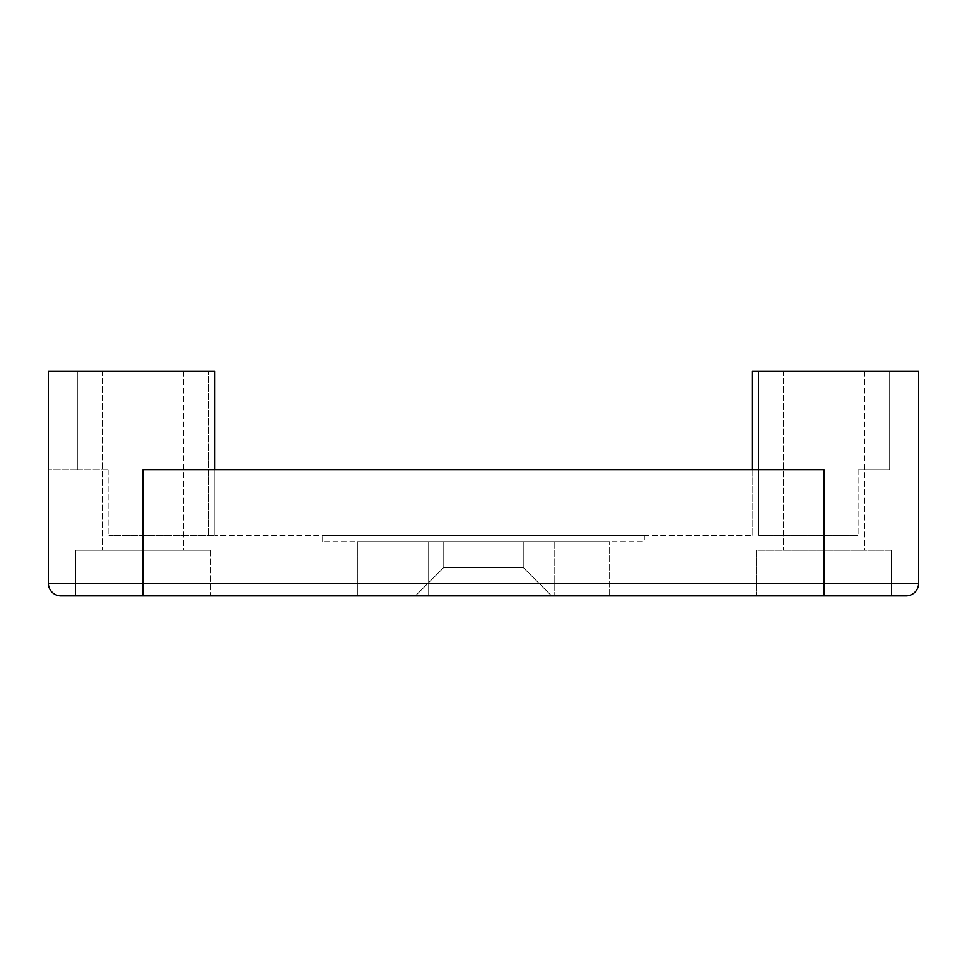 <?xml version="1.0" encoding="UTF-8"?>
<svg xmlns="http://www.w3.org/2000/svg" width="967" height="967" viewBox="0 0 967 967"><rect width="100%" height="100%" fill="white"/><g stroke="black" fill="none" stroke-linecap="round" stroke-linejoin="round"><path stroke-width="0.73" stroke-dasharray="4.83 3.63" d="M523.232 567.508L551.613 595.877L415.387 595.877L551.613 595.877L415.387 595.877L551.613 595.877L523.232 567.508L443.768 567.508L415.387 595.877L443.768 567.508L523.232 567.508L443.768 567.508L523.232 567.508L523.232 541.641L523.232 567.508M210.431 550.223L210.431 595.877L75.462 595.877L210.431 595.877L210.431 550.223L75.462 550.223L75.462 595.877L75.462 550.223L210.431 550.223M183.44 371.123L183.44 550.223L102.466 550.223L183.44 550.223L102.466 550.223L183.44 550.223L183.44 371.123L102.466 371.123L102.466 550.223L102.466 371.123L183.44 371.123M891.538 550.223L891.538 595.877L756.569 595.877L906.043 595.877A12.607 12.607 0 0 0 918.65 583.27L48.35 583.27A12.607 12.607 0 0 0 60.957 595.877L891.538 595.877L891.538 550.223L756.569 550.223L756.569 595.877L756.569 550.223L891.538 550.223M864.534 371.123L864.534 550.223L783.56 550.223L864.534 550.223L783.56 550.223L864.534 550.223L864.534 371.123L783.56 371.123L783.56 550.223L783.56 371.123L864.534 371.123M824.053 595.877L824.053 469.757L142.947 469.757L824.053 469.757L752.157 469.757L752.157 371.123L758.406 371.123L758.406 535.343L858.104 535.343L758.406 535.343L758.406 371.123L889.7 371.123L889.7 469.757L858.104 469.757L889.7 469.757L889.7 371.123L918.65 371.123L752.157 371.123L918.65 371.123L918.65 583.27M443.768 541.641L443.768 567.508L443.768 541.641L523.232 541.641L443.768 541.641M609.633 595.877L554.792 595.877L609.633 595.877L609.633 541.641L554.792 541.641L609.633 541.641L609.633 595.877M428.671 541.641L554.792 541.641L357.367 541.641L357.367 595.877L554.792 595.877L357.367 595.877L357.367 541.641L428.671 541.641L428.671 595.877L428.671 541.641M644.312 535.343L322.688 535.343L644.312 535.343L644.312 541.641L322.688 541.641L644.312 541.641L644.312 535.343M752.157 469.757L752.157 535.343L214.843 535.343L752.157 535.343L752.157 469.757L214.843 469.757L214.843 371.123L48.35 371.123L214.843 371.123L48.35 371.123L48.35 583.27M214.843 371.123L214.843 535.343L214.843 469.757L214.843 535.343L108.896 535.343L214.843 535.343L214.843 469.757L142.947 469.757L142.947 595.877M858.104 469.757L858.104 535.343L858.104 469.757M77.3 469.757L48.35 469.757L77.3 469.757L77.3 371.123L77.3 469.757L108.896 469.757L77.3 469.757M108.896 469.757L108.896 535.343L108.896 469.757M752.157 535.343L752.157 371.123L752.157 535.343M208.594 535.343L208.594 371.123L208.594 535.343M322.688 541.641L322.688 535.343L322.688 541.641M554.792 541.641L554.792 595.877L554.792 541.641"/><path stroke-width="1.45" d="M906.043 595.877A12.607 12.607 0 0 0 918.65 583.27A12.607 12.607 0 0 1 906.043 595.877L60.957 595.877A12.607 12.607 0 0 1 48.35 583.27L918.65 583.27L918.65 371.123L752.157 371.123L752.157 469.757M824.053 595.877L891.538 595.877L824.053 595.877L824.053 469.757L142.947 469.757L142.947 595.877M214.843 371.123L214.843 469.757L214.843 371.123L48.35 371.123L48.35 583.27A12.607 12.607 0 0 0 60.957 595.877"/></g></svg>
